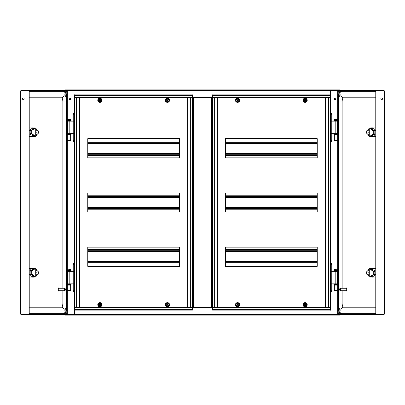 <?xml version="1.0" encoding="UTF-8"?>
<svg xmlns="http://www.w3.org/2000/svg" width="405" height="405" viewBox="0 0 405 405"><rect width="100%" height="100%" fill="white"/><g stroke="black" fill="none" stroke-linecap="round" stroke-linejoin="round"><path stroke-width="0.61" d="M212.514 309.724L330.146 309.724L330.146 307.598L212.514 307.623M212.098 309.045L212.098 307.623M212.514 310.098L212.098 310.098L212.098 94.846L212.514 94.846L212.514 310.129L330.146 310.129L330.146 309.724M192.491 308.645L192.486 310.129L74.854 310.129L74.854 309.724L192.486 309.724M192.491 307.623L74.854 307.598L74.854 309.724M212.098 97.377L212.093 95.955M212.514 97.377L330.146 97.377L330.146 95.276L212.514 95.276M330.146 95.276L330.146 94.871L212.514 94.871M192.907 307.598L212.093 307.598M192.907 97.403L212.093 97.403L192.907 97.392M65.251 314.731L65.251 315.146L65.802 314.315L65.251 314.731L65.656 314.315L65.235 314.715L64.82 314.523M340.18 314.523L339.765 314.715L339.344 314.315L339.749 315.146L65.251 315.146M110.504 315.146L123.439 315.146M127.195 315.146L140.125 315.146M143.881 315.146L156.816 315.146M339.749 90.269L339.749 89.854L339.198 90.685L339.749 90.269L339.344 90.685L339.765 90.285L340.18 90.477M64.82 90.477L65.235 90.285L65.656 90.685L65.251 89.854L339.749 89.854M340.18 314.715L339.344 314.396L339.765 314.715M339.765 90.285L339.344 90.604L340.18 90.285M64.82 90.285L65.656 90.604L65.235 90.285M65.235 314.715L65.656 314.396L64.82 314.715M74.834 94.821L74.834 310.179L74.414 310.179L74.414 94.821L74.834 94.821M330.166 310.179L330.166 94.821L330.586 94.821L330.586 310.179L330.166 310.179M65.251 90.269L65.802 90.685L65.251 89.854M339.749 314.731L339.198 314.315L339.749 315.146M192.491 97.377L74.854 97.403L74.854 94.871L192.486 94.871L192.486 95.276L74.854 95.276M192.491 96.355L192.486 95.276M212.098 307.552L192.907 307.552M192.491 310.098L192.491 94.846L192.907 94.846L192.907 310.098L192.491 310.098M330.586 140.545L331.209 140.545L331.209 134.252L330.586 134.252L330.824 133.66L335.188 133.66L335.188 121.146L330.824 121.146L330.586 120.553L331.209 120.553L331.209 114.261L330.586 114.261M331.209 140.545L331.857 140.545M331.857 114.261L331.209 114.261M331.209 120.553L331.346 121.146M331.346 133.66L331.209 134.252M335.188 121.146L337.532 121.146L337.532 133.66L335.188 133.66M330.586 290.739L331.209 290.739L331.209 284.447L330.586 284.447L330.824 283.854L335.188 283.854L335.188 271.34L330.824 271.34L330.586 270.748L331.209 270.748L331.209 264.455L330.586 264.455M331.209 290.739L331.857 290.739M331.857 264.455L331.209 264.455M331.209 270.748L331.346 271.34M331.346 283.854L331.209 284.447M335.188 271.34L337.532 271.34L337.532 283.854L335.188 283.854M74.414 114.261L73.791 114.261L73.791 120.553L74.414 120.553L74.176 121.146L69.812 121.146L69.812 133.66L74.176 133.66L74.414 134.252L73.791 134.252L73.791 140.545L74.414 140.545M73.791 114.261L73.143 114.261M73.143 140.545L73.791 140.545M73.791 134.252L73.654 133.66M73.654 121.146L73.791 120.553M69.812 133.66L67.468 133.66L67.468 121.146L69.812 121.146M74.414 264.455L73.791 264.455L73.791 270.748L74.414 270.748L74.176 271.34L69.812 271.34L69.812 283.854L74.176 283.854L74.414 284.447L73.791 284.447L73.791 290.739L74.414 290.739M73.791 264.455L73.143 264.455M73.143 290.739L73.791 290.739M73.791 284.447L73.654 283.854M73.654 271.34L73.791 270.748M69.812 283.854L67.468 283.854L67.468 271.34L69.812 271.34M331.999 283.854L331.999 291.575L330.627 291.575L330.485 310.179M331.999 133.66L331.999 141.38L330.627 141.38L330.586 263.62M330.262 90.477L375.617 90.477L375.617 90.897L330.262 90.897L330.262 90.477M375.617 314.523L375.617 314.103L330.262 314.103L330.262 314.523L384.046 314.523L384.699 313.688L384.203 314.077L375.774 314.077L375.774 90.922L384.203 90.922L384.699 91.312L384.046 90.477L375.617 90.477M384.31 91.312L384.046 90.897L375.617 90.897M337.694 90.897L338.216 91.312L337.684 90.922L330.485 90.922L330.485 94.821M375.774 314.077L375.774 90.922M381.581 97.949A0.876 0.825 -90 0 1 381.581 99.696M380.832 98.825A0.876 0.825 -90 0 1 381.652 97.944A0.876 0.825 -90 0 1 382.477 98.825A0.876 0.825 -90 0 1 381.652 99.701A0.876 0.825 -90 0 1 380.832 98.825M384.699 313.688L384.699 91.312M375.617 314.103L384.046 314.103L384.31 313.688M330.627 314.077L337.684 314.077L338.216 313.688L337.694 314.103M335.132 99.701A0.876 0.825 90 0 0 335.958 98.825A0.876 0.825 90 0 0 335.132 97.944A0.876 0.825 90 0 0 334.312 98.825A0.876 0.825 90 0 0 335.132 99.701M330.627 90.922L330.627 113.425L331.999 113.425L331.999 121.146M330.627 263.62L331.999 263.62L331.999 271.34M335.062 97.949A0.876 0.825 -90 0 1 335.062 99.696M331.857 263.62L331.857 271.34M331.857 283.854L331.857 291.575M331.857 113.425L331.857 121.146M331.857 133.66L331.857 141.38M337.684 284.649L337.684 314.077L337.942 314.032M337.942 90.968L337.684 90.922L337.684 120.351M338.828 310.139L340.823 310.139A7.093 2.425 90 0 1 338.398 303.046L338.398 308.888A1.25 0.43 -90 0 0 338.828 310.139A2.921 2.744 90 0 0 341.572 313.06L375.627 313.06M375.627 91.94L341.572 91.94A2.921 2.744 90 0 0 338.828 94.861A1.25 0.43 -90 0 0 338.398 96.112L338.398 101.954A7.093 2.425 90 0 1 340.823 94.861L338.828 94.861M342.139 290.739L342.139 303.046A4.171 1.428 -90 0 0 343.567 307.223L375.627 307.223M375.627 97.777L343.567 97.777A4.171 1.428 -90 0 0 342.139 101.954L342.139 288.238M337.294 271.132A0.628 0.587 -90 0 1 337.881 271.755L337.881 283.439A0.628 0.587 -90 0 1 337.294 284.067M375.627 313.688L338.216 313.688L338.216 284.649L333.923 284.649L333.923 284.067L338.221 284.067M336.722 270.545L336.722 271.132L333.923 271.132L333.923 270.545L338.221 270.545L338.216 134.455L333.923 134.455L333.923 133.868L338.221 133.868M336.722 271.132L338.221 271.132M337.294 120.933A0.628 0.587 -90 0 1 337.881 121.561L337.881 133.245A0.628 0.587 -90 0 1 337.294 133.868M336.722 120.351L336.722 120.933L333.923 120.933L333.923 120.351L338.221 120.351L338.216 91.312L375.627 91.312M336.722 120.933L338.221 120.933M370.13 136.374A4.693 1.605 -90 0 0 370.205 136.475L371.841 136.475M373.04 136.475L375.627 136.475M374.817 134.136L375.627 134.136M374.721 130.263L375.627 130.263M372.676 127.924L375.627 127.924M371.527 127.924L370.205 127.924A4.693 1.605 -90 0 0 370.13 128.026M369.345 136.282L373.825 136.369L374.827 133.888L373.258 133.888L373.258 131.002L374.827 131.002L373.607 128.086L372.129 127.828L369.345 128.117M367.725 134.166L368.115 132.202L367.725 130.233L366.945 130.233L366.56 132.202L366.945 134.166L369.147 134.166M369.147 128.471A3.756 1.286 -90 0 0 368.201 130.233M368.201 134.166A3.756 1.286 -90 0 0 369.147 135.928M367.725 130.233L369.147 130.233M368.115 132.202L369.147 132.202M374.827 133.888L374.827 131.002M372.129 127.828L370.691 128.628L369.79 128.026L373.258 131.002L373.147 130.734L374.584 129.934M373.147 130.734L372.17 128.886L370.691 128.628L373.147 130.734M372.17 128.886L373.607 128.086M374.579 134.951L373.157 134.141L373.258 133.888L369.795 136.374L370.889 135.766L372.317 136.576M370.889 135.766L372.397 135.559L373.157 134.141L370.889 135.766M372.397 135.559L373.825 136.369M370.13 276.974A4.693 1.605 -90 0 0 370.205 277.076L371.841 277.076M373.04 277.076L375.627 277.076M374.817 274.737L375.627 274.737M374.721 270.864L375.627 270.864M372.676 268.525L375.627 268.525M371.527 268.525L370.205 268.525A4.693 1.605 -90 0 0 370.13 268.626M369.345 276.883L373.825 276.969L374.827 274.489L373.258 274.489L373.258 271.603L374.827 271.603L373.607 268.687L372.129 268.429L369.345 268.717M367.725 274.767L368.115 272.798L367.725 270.834L366.945 270.834L366.56 272.798L366.945 274.767L369.147 274.767M369.147 269.072A3.756 1.286 -90 0 0 368.201 270.834M368.201 274.767A3.756 1.286 -90 0 0 369.147 276.529M367.725 270.834L369.147 270.834M368.115 272.798L369.147 272.798M374.827 274.489L374.827 271.603M372.129 268.429L370.691 269.229L369.79 268.626L373.258 271.603L373.147 271.335L374.584 270.535M373.147 271.335L372.17 269.487L370.691 269.229L373.147 271.335M372.17 269.487L373.607 268.687M374.579 275.552L373.157 274.742L373.258 274.489L369.795 276.974L370.889 276.367L372.317 277.177M370.889 276.367L372.397 276.159L373.157 274.742L370.889 276.367M372.397 276.159L373.825 276.969M345.976 290.739A1.564 0.537 -90 0 0 346.295 291.053A1.564 0.537 -90 0 0 346.832 289.489A1.564 0.537 -90 0 0 346.295 287.925A1.564 0.537 -90 0 0 346.25 287.93A1.564 0.537 -90 0 0 345.976 288.238M339.977 288.456A1.25 0.43 90 0 1 340.063 288.325A1.25 0.43 90 0 1 340.185 288.244A1.25 0.43 90 0 1 340.22 288.238A1.25 0.43 90 0 1 340.651 289.489A1.25 0.43 90 0 1 340.22 290.739L346.295 290.739A1.25 0.43 -90 0 0 346.726 289.489A1.25 0.43 -90 0 0 346.295 288.238A1.25 0.43 -90 0 0 346.26 288.244M346.397 291.028A1.564 0.537 -90 0 0 346.493 291.053A1.564 0.537 -90 0 0 347.029 289.489A1.564 0.537 -90 0 0 346.493 287.925A1.564 0.537 -90 0 0 346.447 287.93M339.992 288.451A1.043 0.354 -90 0 0 339.896 288.517A1.043 0.354 -90 0 0 339.668 289.489A1.043 0.354 -90 0 0 339.896 290.461A1.043 0.354 -90 0 0 340.377 289.636A1.043 0.354 -90 0 0 339.992 288.451M73.001 121.146L73.001 113.425L74.373 113.425L74.515 94.821M73.001 271.34L73.001 263.62L74.373 263.62L74.414 141.38M74.738 314.523L29.383 314.523L29.383 314.103L74.738 314.103L74.738 314.523M29.383 90.477L29.383 90.897L74.738 90.897L74.738 90.477L20.954 90.477L20.301 91.312L20.797 90.922L29.226 90.922L29.226 314.077L20.797 314.077L20.301 313.688L20.954 314.523L29.383 314.523M20.69 313.688L20.954 314.103L29.383 314.103M67.306 314.103L66.784 313.688L67.316 314.077L74.515 314.077L74.515 310.179M29.226 90.922L29.226 314.077M23.419 99.696A0.876 0.825 90 0 1 23.419 97.949M24.168 98.825A0.876 0.825 90 0 1 23.348 99.701A0.876 0.825 90 0 1 22.523 98.825A0.876 0.825 90 0 1 23.348 97.944A0.876 0.825 90 0 1 24.168 98.825M20.301 91.312L20.301 313.688M29.383 90.897L20.954 90.897L20.69 91.312M74.373 90.922L67.316 90.922L66.784 91.312L67.306 90.897M69.868 97.944A0.876 0.825 -90 0 0 69.042 98.825A0.876 0.825 -90 0 0 69.868 99.701A0.876 0.825 -90 0 0 70.688 98.825A0.876 0.825 -90 0 0 69.868 97.944M74.373 314.077L74.373 291.575L73.001 291.575L73.001 283.854M74.373 141.38L73.001 141.38L73.001 133.66M69.938 99.696A0.876 0.825 90 0 1 69.938 97.949M73.143 141.38L73.143 133.66M73.143 121.146L73.143 113.425M73.143 291.575L73.143 283.854M73.143 271.34L73.143 263.62M67.316 120.351L67.316 90.922L67.058 90.968M67.058 314.032L67.316 314.077L67.316 284.649M66.172 94.861L64.177 94.861A7.093 2.425 -90 0 1 66.602 101.954L66.602 96.112A1.25 0.43 90 0 0 66.172 94.861A2.921 2.744 -90 0 0 63.428 91.94L29.373 91.94M29.373 313.06L63.428 313.06A2.921 2.744 -90 0 0 66.172 310.139A1.25 0.43 90 0 0 66.602 308.888L66.602 303.046A7.093 2.425 -90 0 1 64.177 310.139L66.172 310.139M62.861 288.238L62.861 101.954A4.171 1.428 90 0 0 61.433 97.777L29.373 97.777M29.373 307.223L61.433 307.223A4.171 1.428 90 0 0 62.861 303.046L62.861 290.739M67.706 133.868A0.628 0.587 90 0 1 67.119 133.245L67.119 121.561A0.628 0.587 90 0 1 67.706 120.933M29.373 91.312L66.784 91.312L66.784 120.351L71.078 120.351L71.078 120.933L66.779 120.933M68.278 134.455L68.278 133.868L71.078 133.868L71.078 134.455L66.779 134.455L66.784 270.545L71.078 270.545L71.078 271.132L66.779 271.132M68.278 133.868L66.779 133.868M67.706 284.067A0.628 0.587 90 0 1 67.119 283.439L67.119 271.755A0.628 0.587 90 0 1 67.706 271.132M68.278 284.649L68.278 284.067L71.078 284.067L71.078 284.649L66.779 284.649L66.784 313.688L29.373 313.688M68.278 284.067L66.779 284.067M34.87 268.626A4.693 1.605 90 0 0 34.795 268.525L33.159 268.525M31.96 268.525L29.373 268.525M30.183 270.864L29.373 270.864M30.279 274.737L29.373 274.737M32.324 277.076L29.373 277.076M33.473 277.076L34.795 277.076A4.693 1.605 90 0 0 34.87 276.974M35.655 268.717L31.175 268.631L30.172 271.112L31.742 271.112L31.742 273.998L30.172 273.998L31.393 276.914L32.871 277.172L35.655 276.883M37.275 270.834L36.885 272.798L37.275 274.767L38.055 274.767L38.44 272.798L38.055 270.834L35.853 270.834M35.853 276.529A3.756 1.286 90 0 0 36.799 274.767M36.799 270.834A3.756 1.286 90 0 0 35.853 269.072M37.275 274.767L35.853 274.767M36.885 272.798L35.853 272.798M30.172 271.112L30.172 273.998M32.871 277.172L34.309 276.372L35.21 276.974L31.742 273.998L31.853 274.266L30.415 275.066M31.853 274.266L32.83 276.114L34.309 276.372L31.853 274.266M32.83 276.114L31.393 276.914M30.421 270.049L31.843 270.859L31.742 271.112L35.205 268.626L34.111 269.234L32.684 268.424M34.111 269.234L32.602 269.441L31.843 270.859L34.111 269.234M32.602 269.441L31.175 268.631M34.87 128.026A4.693 1.605 90 0 0 34.795 127.924L33.159 127.924M31.96 127.924L29.373 127.924M30.183 130.263L29.373 130.263M30.279 134.136L29.373 134.136M32.324 136.475L29.373 136.475M33.473 136.475L34.795 136.475A4.693 1.605 90 0 0 34.87 136.374M35.655 128.117L31.175 128.031L30.172 130.511L31.742 130.511L31.742 133.397L30.172 133.397L31.393 136.313L32.871 136.571L35.655 136.282M37.275 130.233L36.885 132.202L37.275 134.166L38.055 134.166L38.44 132.202L38.055 130.233L35.853 130.233M35.853 135.928A3.756 1.286 90 0 0 36.799 134.166M36.799 130.233A3.756 1.286 90 0 0 35.853 128.471M37.275 134.166L35.853 134.166M36.885 132.202L35.853 132.202M30.172 130.511L30.172 133.397M32.871 136.571L34.309 135.771L35.21 136.374L31.742 133.397L31.853 133.665L30.415 134.465M31.853 133.665L32.83 135.513L34.309 135.771L31.853 133.665M32.83 135.513L31.393 136.313M30.421 129.448L31.843 130.258L31.742 130.511L35.205 128.026L34.111 128.633L32.684 127.823M34.111 128.633L32.602 128.841L31.843 130.258L34.111 128.633M32.602 128.841L31.175 128.031M59.024 288.238A1.564 0.537 90 0 0 58.705 287.925A1.564 0.537 90 0 0 58.168 289.489A1.564 0.537 90 0 0 58.705 291.053A1.564 0.537 90 0 0 59.024 290.739M64.78 288.238L58.705 288.238A1.25 0.43 90 0 0 58.274 289.489A1.25 0.43 90 0 0 58.705 290.739L64.78 290.739A1.25 0.43 -90 0 1 64.349 289.489A1.25 0.43 -90 0 1 64.78 288.238A1.25 0.43 -90 0 1 64.937 288.325A1.25 0.43 -90 0 1 65.023 288.456M58.603 287.95A1.564 0.537 90 0 0 58.507 287.925A1.564 0.537 90 0 0 57.971 289.489A1.564 0.537 90 0 0 58.507 291.053A1.564 0.537 90 0 0 58.603 291.028M65.296 289.955A1.043 0.354 90 0 0 65.104 288.517A1.043 0.354 90 0 0 64.618 289.489A1.043 0.354 90 0 0 65.104 290.461A1.043 0.354 90 0 0 65.296 289.955M179.552 266.333L179.552 264.04L87.769 264.04L87.769 266.333L179.552 266.333L179.552 247.141L87.769 247.141L87.769 266.333M87.769 247.141L87.769 249.434L179.552 249.434L179.552 247.141M179.552 212.093L179.552 209.8L87.769 209.8L87.769 212.093L179.552 212.093L179.552 192.907L87.769 192.907L87.769 212.093M87.769 192.907L87.769 195.2L179.552 195.2L179.552 192.907M179.552 157.859L179.552 155.566L87.769 155.566L87.769 157.859L179.552 157.859L179.552 138.667L87.769 138.667L87.769 157.859M87.769 138.667L87.769 140.96L179.552 140.96L179.552 138.667M179.552 143.046L87.769 143.046M179.552 153.48L87.769 153.48L179.552 153.48M179.552 197.286L87.769 197.286M179.552 207.714L87.769 207.714M179.552 251.52L87.769 251.52L179.552 251.52M179.552 261.954L87.769 261.954M76.398 97.403L76.398 307.598M76.631 97.403L76.631 307.598M190.684 97.403L190.684 307.598M190.922 97.403L190.922 307.598M100.87 99.22A1.458 1.458 0 0 1 100.283 101.68A1.458 1.458 0 0 1 98.445 99.944A1.458 1.458 0 0 1 100.87 99.22M100.187 100.156L100.329 100.151A2.015 0.349 -46.6 0 0 100.642 99.777A1.929 0.334 -136.6 0 0 100.329 99.478A2.015 0.349 133.4 0 0 99.969 99.817L99.159 99.817L99.539 100.177L99.184 100.789L100.572 100.749L100.192 100.389L100.546 99.777L100.334 99.574L99.974 99.959M99.989 100.602L99.995 100.744A2.015 0.349 43.4 0 0 100.374 101.063A1.929 0.334 -46.6 0 0 100.673 100.749A2.015 0.349 -136.6 0 0 100.334 100.384M99.544 100.41L99.402 100.41A2.015 0.349 133.4 0 0 99.088 100.789A1.929 0.334 43.4 0 0 99.402 101.088A2.015 0.349 -46.6 0 0 99.762 100.749M99.741 99.964L99.736 99.822A2.015 0.349 -136.6 0 0 99.357 99.503A1.929 0.334 133.4 0 0 99.058 99.817A2.015 0.349 43.4 0 0 99.397 100.182M101.301 98.769A2.086 2.086 0 0 1 100.46 102.283A2.086 2.086 0 0 1 97.838 99.797A2.086 2.086 0 0 1 101.301 98.769A2.086 2.086 0 0 1 100.46 102.283A2.086 2.086 0 0 1 97.838 99.797A2.086 2.086 0 0 1 101.301 98.769M168.556 99.326A1.458 1.458 0 0 1 167.731 101.716A1.458 1.458 0 0 1 166.075 99.807A1.458 1.458 0 0 1 168.556 99.326M167.786 100.192L167.923 100.202A2.015 0.349 -40.9 0 0 168.277 99.853A1.929 0.334 -130.9 0 0 167.994 99.529A2.015 0.349 139.1 0 0 167.604 99.827L166.799 99.746L167.123 100.374L166.728 100.718L168.11 100.82L167.766 100.42L168.181 99.848L167.989 99.625L167.594 99.969M167.548 100.612L167.538 100.754A2.015 0.349 49.1 0 0 167.883 101.108A1.929 0.334 -40.9 0 0 168.212 100.825A2.015 0.349 -130.9 0 0 167.908 100.43M167.123 100.374L166.981 100.364A2.015 0.349 139.1 0 0 166.627 100.713A1.929 0.334 49.1 0 0 166.911 101.037A2.015 0.349 -40.9 0 0 167.305 100.739M167.361 99.954L167.371 99.812A2.015 0.349 -130.9 0 0 167.027 99.458A1.929 0.334 139.1 0 0 166.698 99.741A2.015 0.349 49.1 0 0 166.997 100.136M169.032 98.916A2.086 2.086 0 0 1 167.852 102.333A2.086 2.086 0 0 1 165.483 99.6A2.086 2.086 0 0 1 169.032 98.916A2.086 2.086 0 0 1 167.852 102.333A2.086 2.086 0 0 1 165.483 99.6A2.086 2.086 0 0 1 169.032 98.916M98.861 303.659A1.458 1.458 0 0 1 101.285 304.378A1.458 1.458 0 0 1 99.448 306.119A1.458 1.458 0 0 1 98.861 303.659M99.757 304.393L99.762 304.251A2.015 0.349 -133.4 0 0 99.402 303.912A1.929 0.334 136.6 0 0 99.088 304.211A2.015 0.349 46.6 0 0 99.402 304.59L99.362 305.395L99.974 305.041L100.334 305.426L100.192 304.611L100.572 304.251L99.757 304.393L99.397 304.013L99.184 304.211L99.544 304.59M100.192 304.611L100.334 304.616A2.015 0.349 -43.4 0 0 100.673 304.251A1.929 0.334 -133.4 0 0 100.374 303.937A2.015 0.349 136.6 0 0 99.995 304.256M99.974 305.041L99.969 305.183A2.015 0.349 46.6 0 0 100.329 305.522A1.929 0.334 -43.4 0 0 100.642 305.223A2.015 0.349 -133.4 0 0 100.329 304.849M99.539 304.823L99.397 304.818A2.015 0.349 136.6 0 0 99.058 305.183A1.929 0.334 46.6 0 0 99.357 305.497A2.015 0.349 -43.4 0 0 99.736 305.178M98.43 303.203A2.086 2.086 0 0 1 101.893 304.231A2.086 2.086 0 0 1 99.271 306.717A2.086 2.086 0 0 1 98.43 303.203M166.349 303.76A1.458 1.458 0 0 1 168.834 304.241A1.458 1.458 0 0 1 167.179 306.15A1.458 1.458 0 0 1 166.349 303.76M167.316 304.403L167.305 304.261A2.015 0.349 -139.1 0 0 166.911 303.963A1.929 0.334 130.9 0 0 166.627 304.287A2.015 0.349 40.9 0 0 166.981 304.636L167.017 305.441L167.361 305.046L167.989 305.375L167.766 304.58L168.11 304.18L167.316 304.403L166.921 304.059L166.728 304.282L167.123 304.626M167.766 304.58L167.908 304.57A2.015 0.349 -49.1 0 0 168.212 304.175A1.929 0.334 -139.1 0 0 167.883 303.892A2.015 0.349 130.9 0 0 167.538 304.246M167.594 305.031L167.604 305.173A2.015 0.349 40.9 0 0 167.994 305.471A1.929 0.334 -49.1 0 0 168.277 305.147A2.015 0.349 -139.1 0 0 167.923 304.798M167.138 304.854L166.997 304.864A2.015 0.349 130.9 0 0 166.698 305.259A1.929 0.334 40.9 0 0 167.027 305.542A2.015 0.349 -49.1 0 0 167.371 305.188M165.878 303.35A2.086 2.086 0 0 1 169.427 304.033A2.086 2.086 0 0 1 167.057 306.767A2.086 2.086 0 0 1 165.878 303.35M317.231 266.333L317.231 264.04L225.448 264.04L225.448 266.333L317.231 266.333L317.231 247.141L225.448 247.141L225.448 266.333M225.448 247.141L225.448 249.434L317.231 249.434L317.231 247.141M317.231 212.093L317.231 209.8L225.448 209.8L225.448 212.093L317.231 212.093L317.231 192.907L225.448 192.907L225.448 212.093M225.448 192.907L225.448 195.2L317.231 195.2L317.231 192.907M317.231 157.859L317.231 155.566L225.448 155.566L225.448 157.859L317.231 157.859L317.231 138.667L225.448 138.667L225.448 157.859M225.448 138.667L225.448 140.96L317.231 140.96L317.231 138.667M317.231 143.046L225.448 143.046M317.231 153.48L225.448 153.48M317.231 197.286L225.448 197.286M317.231 207.714L225.448 207.714M317.231 251.52L225.448 251.52M317.231 261.954L225.448 261.954M214.078 97.403L214.078 307.598M214.316 97.403L214.316 307.598M328.369 97.403L328.369 307.598M328.602 97.403L328.602 307.598M306.139 101.341A1.458 1.458 0 0 1 303.715 100.622A1.458 1.458 0 0 1 305.552 98.881A1.458 1.458 0 0 1 306.139 101.341M305.243 100.607L305.238 100.749A2.015 0.349 46.6 0 0 305.598 101.088A1.929 0.334 -43.4 0 0 305.912 100.789A2.015 0.349 -133.4 0 0 305.598 100.41L305.638 99.605L305.026 99.959L304.666 99.574L304.808 100.389L304.428 100.749L305.243 100.607L305.603 100.987L305.815 100.789L305.456 100.41M304.808 100.389L304.666 100.384A2.015 0.349 136.6 0 0 304.327 100.749A1.929 0.334 46.6 0 0 304.626 101.063A2.015 0.349 -43.4 0 0 305.005 100.744M305.026 99.959L305.031 99.817A2.015 0.349 -133.4 0 0 304.671 99.478A1.929 0.334 136.6 0 0 304.358 99.777A2.015 0.349 46.6 0 0 304.671 100.151M305.461 100.177L305.603 100.182A2.015 0.349 -43.4 0 0 305.942 99.817A1.929 0.334 -133.4 0 0 305.643 99.503A2.015 0.349 136.6 0 0 305.264 99.822M306.57 101.797A2.086 2.086 0 0 1 303.107 100.769A2.086 2.086 0 0 1 305.729 98.283A2.086 2.086 0 0 1 306.57 101.797M238.651 101.24A1.458 1.458 0 0 1 236.166 100.759A1.458 1.458 0 0 1 237.821 98.85A1.458 1.458 0 0 1 238.651 101.24M237.684 100.597L237.694 100.739A2.015 0.349 40.9 0 0 238.089 101.037A1.929 0.334 -49.1 0 0 238.373 100.713A2.015 0.349 -139.1 0 0 238.018 100.364L237.983 99.559L237.639 99.954L237.011 99.625L237.234 100.42L236.89 100.82L237.684 100.597L238.079 100.941L238.272 100.718L237.877 100.374M237.234 100.42L237.092 100.43A2.015 0.349 130.9 0 0 236.788 100.825A1.929 0.334 40.9 0 0 237.117 101.108A2.015 0.349 -49.1 0 0 237.462 100.754M237.406 99.969L237.396 99.827A2.015 0.349 -139.1 0 0 237.006 99.529A1.929 0.334 130.9 0 0 236.722 99.853A2.015 0.349 40.9 0 0 237.077 100.202M237.862 100.146L238.003 100.136A2.015 0.349 -49.1 0 0 238.302 99.741A1.929 0.334 -139.1 0 0 237.973 99.458A2.015 0.349 130.9 0 0 237.629 99.812M239.122 101.65A2.086 2.086 0 0 1 235.573 100.966A2.086 2.086 0 0 1 237.943 98.233A2.086 2.086 0 0 1 239.122 101.65M304.13 305.78A1.458 1.458 0 0 1 304.717 303.32A1.458 1.458 0 0 1 306.555 305.056A1.458 1.458 0 0 1 304.13 305.78M304.813 304.843L304.671 304.849A2.015 0.349 133.4 0 0 304.358 305.223A1.929 0.334 43.4 0 0 304.671 305.522A2.015 0.349 -46.6 0 0 305.031 305.183L305.841 305.183L305.461 304.823L305.815 304.211L304.428 304.251L304.808 304.611L304.454 305.223L304.666 305.426L305.026 305.041M305.011 304.398L305.005 304.256A2.015 0.349 -136.6 0 0 304.626 303.937A1.929 0.334 133.4 0 0 304.327 304.251A2.015 0.349 43.4 0 0 304.666 304.616M305.456 304.59L305.598 304.59A2.015 0.349 -46.6 0 0 305.912 304.211A1.929 0.334 -136.6 0 0 305.598 303.912A2.015 0.349 133.4 0 0 305.238 304.251M305.259 305.036L305.264 305.178A2.015 0.349 43.4 0 0 305.643 305.497A1.929 0.334 -46.6 0 0 305.942 305.183A2.015 0.349 -136.6 0 0 305.603 304.818M303.699 306.231A2.086 2.086 0 0 1 304.54 302.717A2.086 2.086 0 0 1 307.162 305.203A2.086 2.086 0 0 1 303.699 306.231A2.086 2.086 0 0 1 304.54 302.717A2.086 2.086 0 0 1 307.162 305.203A2.086 2.086 0 0 1 303.699 306.231M236.444 305.674A1.458 1.458 0 0 1 237.269 303.284A1.458 1.458 0 0 1 238.925 305.193A1.458 1.458 0 0 1 236.444 305.674M237.214 304.808L237.077 304.798A2.015 0.349 139.1 0 0 236.722 305.147A1.929 0.334 49.1 0 0 237.006 305.471A2.015 0.349 -40.9 0 0 237.396 305.173L238.201 305.254L237.877 304.626L238.272 304.282L236.89 304.18L237.234 304.58L236.819 305.152L237.011 305.375L237.406 305.031M237.452 304.388L237.462 304.246A2.015 0.349 -130.9 0 0 237.117 303.892A1.929 0.334 139.1 0 0 236.788 304.175A2.015 0.349 49.1 0 0 237.092 304.57M237.877 304.626L238.018 304.636A2.015 0.349 -40.9 0 0 238.373 304.287A1.929 0.334 -130.9 0 0 238.089 303.963A2.015 0.349 139.1 0 0 237.694 304.261M237.639 305.046L237.629 305.188A2.015 0.349 49.1 0 0 237.973 305.542A1.929 0.334 -40.9 0 0 238.302 305.259A2.015 0.349 -130.9 0 0 238.003 304.864M235.968 306.084A2.086 2.086 0 0 1 237.148 302.667A2.086 2.086 0 0 1 239.517 305.4A2.086 2.086 0 0 1 235.968 306.084A2.086 2.086 0 0 1 237.148 302.667A2.086 2.086 0 0 1 239.517 305.4A2.086 2.086 0 0 1 235.968 306.084M68.992 119.516L70.576 119.516L68.992 119.516M70.662 140.378L67.321 140.378L67.321 134.951L70.662 134.951L70.662 140.378M70.662 290.572L67.321 290.572L67.321 285.15L70.662 285.15L70.662 290.572M68.992 269.715L70.576 269.715L68.992 269.715M337.679 140.378L334.338 140.378L334.338 134.951L337.679 134.951L337.679 140.378M336.008 119.516L334.424 119.516L336.008 119.516M337.679 290.572L334.338 290.572L334.338 285.15L337.679 285.15L337.679 290.572M336.008 269.715L334.424 269.715L336.008 269.715M330.262 314.315L74.738 314.315M330.262 90.685L74.738 90.685M331.001 291.575L331.001 290.739M331.001 264.455L331.001 263.62M331.001 141.38L331.001 140.545M331.001 114.261L331.001 113.425M73.999 113.425L73.999 114.261M73.999 140.545L73.999 141.38M73.999 263.62L73.999 264.455M73.999 290.739L73.999 291.575M211.683 307.552L211.683 97.392M193.327 307.552L193.327 97.392M331.209 120.31L330.586 120.31M331.209 116.346L330.586 116.346M331.209 138.459L330.586 138.459M331.209 134.495L330.586 134.495M331.255 133.66L331.255 121.146M331.209 270.505L330.586 270.505M331.209 266.541L330.586 266.541M331.209 288.654L330.586 288.654M331.209 284.69L330.586 284.69M331.255 283.854L331.255 271.34M73.791 134.495L74.414 134.495M73.791 138.459L74.414 138.459M73.791 116.346L74.414 116.346M73.791 120.31L74.414 120.31M73.745 121.146L73.745 133.66M73.791 284.69L74.414 284.69M73.791 288.654L74.414 288.654M73.791 266.541L74.414 266.541M73.791 270.505L74.414 270.505M73.745 271.34L73.745 283.854M384.046 90.477L384.046 90.897M384.203 90.922L384.203 314.077M384.046 314.523L384.046 314.103M337.684 283.91L337.684 271.289M337.684 270.545L337.684 134.455M337.684 133.711L337.684 121.09M343.567 307.223A2.921 2.744 90 0 0 340.823 310.139M338.398 303.046L342.139 303.046M338.398 101.954L342.139 101.954M338.398 96.112L338.398 308.888M340.823 94.861A2.921 2.744 90 0 0 343.567 97.777M337.881 271.755L338.221 271.755M338.221 283.439L337.881 283.439M336.722 284.649L336.722 284.067M338.221 133.245L337.881 133.245M337.881 121.561L338.221 121.561M336.722 134.455L336.722 133.868M369.274 136.374L369.274 128.026M369.274 276.974L369.274 268.626M20.954 314.523L20.954 314.103M20.797 314.077L20.797 90.922M20.954 90.477L20.954 90.897M67.316 121.09L67.316 133.711M67.316 134.455L67.316 270.545M67.316 271.289L67.316 283.91M61.433 97.777A2.921 2.744 -90 0 0 64.177 94.861M66.602 101.954L62.861 101.954M66.602 303.046L62.861 303.046M66.602 308.888L66.602 96.112M64.177 310.139A2.921 2.744 -90 0 0 61.433 307.223M67.119 133.245L66.779 133.245M66.779 121.561L67.119 121.561M68.278 120.351L68.278 120.933M66.779 271.755L67.119 271.755M67.119 283.439L66.779 283.439M68.278 270.545L68.278 271.132M35.726 268.626L35.726 276.974M35.726 128.026L35.726 136.374M179.552 153.146L87.769 153.146M179.552 143.38L87.769 143.38M179.552 142.297L87.769 142.297M179.552 154.229L87.769 154.229M179.552 207.38L87.769 207.38M179.552 197.62L87.769 197.62M179.552 196.536L87.769 196.536M179.552 208.464L87.769 208.464M179.552 261.62L87.769 261.62M179.552 251.854L87.769 251.854M179.552 250.771L87.769 250.771M179.552 262.703L87.769 262.703M79.365 97.403L79.365 307.598M79.658 97.403L79.658 307.598M187.662 97.403L187.662 307.598M187.955 97.403L187.955 307.598M101.154 98.921A1.878 1.878 0 0 0 98.04 99.848A1.878 1.878 0 0 0 100.399 102.08A1.878 1.878 0 0 0 101.154 98.921M168.875 99.053A1.878 1.878 0 0 0 165.68 99.67A1.878 1.878 0 0 0 167.812 102.126A1.878 1.878 0 0 0 168.875 99.053M98.577 303.355A1.878 1.878 0 0 0 99.331 306.514A1.878 1.878 0 0 0 101.69 304.282A1.878 1.878 0 0 0 98.577 303.355M166.035 303.487A1.878 1.878 0 0 0 167.098 306.56A1.878 1.878 0 0 0 169.229 304.104A1.878 1.878 0 0 0 166.035 303.487M317.231 153.146L225.448 153.146M317.231 143.38L225.448 143.38M317.231 142.297L225.448 142.297M317.231 154.229L225.448 154.229M317.231 207.38L225.448 207.38M317.231 197.62L225.448 197.62M317.231 196.536L225.448 196.536M317.231 208.464L225.448 208.464M317.231 261.62L225.448 261.62M317.231 251.854L225.448 251.854M317.231 250.771L225.448 250.771M317.231 262.703L225.448 262.703M217.045 97.403L217.045 307.598M217.338 97.403L217.338 307.598M325.342 97.403L325.342 307.598M325.635 97.403L325.635 307.598M306.423 101.645A1.878 1.878 0 0 0 305.669 98.486A1.878 1.878 0 0 0 303.31 100.718A1.878 1.878 0 0 0 306.423 101.645M238.965 101.513A1.878 1.878 0 0 0 237.902 98.44A1.878 1.878 0 0 0 235.771 100.896A1.878 1.878 0 0 0 238.965 101.513M303.846 306.079A1.878 1.878 0 0 0 306.96 305.152A1.878 1.878 0 0 0 304.6 302.92A1.878 1.878 0 0 0 303.846 306.079M236.125 305.947A1.878 1.878 0 0 0 239.32 305.329A1.878 1.878 0 0 0 237.188 302.874A1.878 1.878 0 0 0 236.125 305.947M70.662 119.602L70.662 120.27L67.321 120.27L67.321 119.602L70.576 119.516M70.662 269.796L70.662 270.464L67.321 270.464L67.321 269.796L70.576 269.715M337.679 119.602L337.679 120.27L334.338 120.27L334.338 119.602L337.593 119.516M337.679 269.796L337.679 270.464L334.338 270.464L334.338 269.796L337.593 269.715M330.146 307.598L212.514 307.598M212.514 97.403L330.146 97.403M74.854 97.403L192.491 97.403M192.491 307.598L74.854 307.598M338.221 308.888C338.823 312.159 339.942 313.546 341.572 313.06M338.221 96.112C338.823 92.841 339.942 91.454 341.572 91.94M369.147 136.333L369.147 128.066M370.894 128.026L371.82 127.904M371.825 136.475L370.899 136.374M369.147 276.934L369.147 268.667M370.894 268.626L371.82 268.505M371.825 277.076L370.899 276.974M340.22 288.238L346.295 288.238M66.779 96.112C66.177 92.841 65.058 91.454 63.428 91.94M66.779 308.888C66.177 312.159 65.058 313.546 63.428 313.06M35.853 268.667L35.853 276.934M34.106 276.974L33.18 277.096M33.175 268.525L34.101 268.626M35.853 128.066L35.853 136.333M34.106 136.374L33.18 136.495M33.175 127.924L34.101 128.026M69.827 134.951L69.827 134.455M68.156 134.951L68.156 134.455M69.827 285.15L69.827 284.649M68.156 285.15L68.156 284.649M336.844 134.951L336.844 134.455M335.173 134.951L335.173 134.455M336.844 285.15L336.844 284.649M335.173 285.15L335.173 284.649"/></g></svg>
